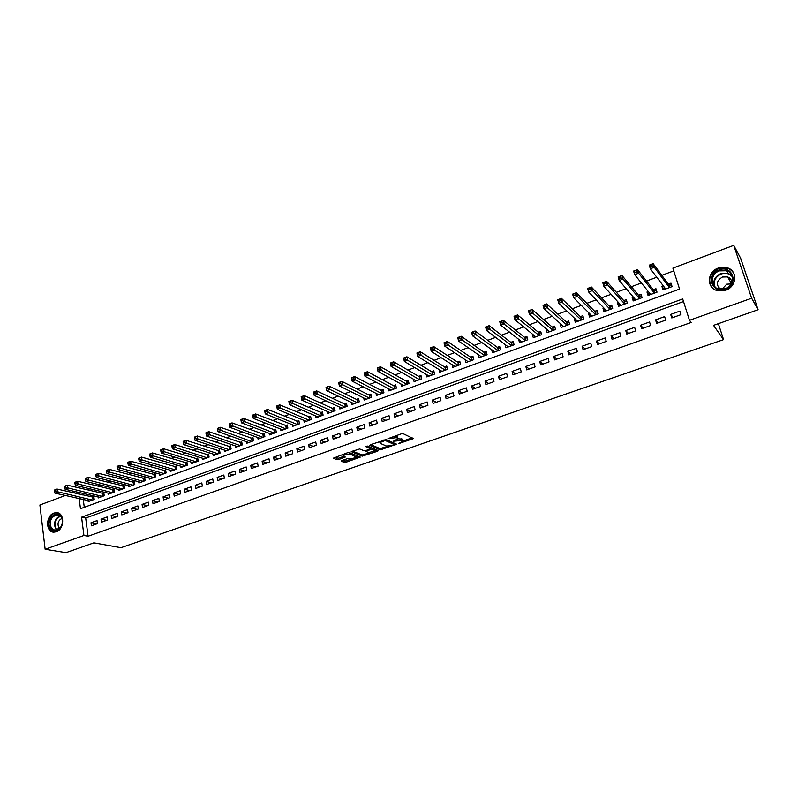<?xml version="1.0" encoding="UTF-8"?>
<svg xmlns="http://www.w3.org/2000/svg" width="798" height="798" viewBox="0 0 798 798"><rect width="100%" height="100%" fill="white"/><g stroke="black" fill="none" stroke-linecap="round" stroke-linejoin="round"><path stroke-width="1.2" d="M398.711 443.588L413.364 438.621L403.13 433.673L401.334 433.833L387.938 438.671L396.646 437.623L397.843 438.79L393.414 441.234L402.8 440.406L403.12 441.164L398.711 443.588M53.985 513.044L56.528 512.635C64.828 512.535 64.648 529.254 56.269 531.777L53.845 532.166C45.476 532.306 45.636 515.608 53.985 513.044M718.31 268.048L727.477 267.859C737.96 270.941 736.714 286.771 725.671 290.243L716.873 290.492C706.15 287.579 707.208 271.629 718.31 268.048M341.773 460.616L341.235 461.244L344.307 462.401L346.063 462.232L360.297 457.104L349.295 452.576L347.509 452.745L333.215 458.232L337.015 459.658L338.791 459.488L345.295 457.045L342.96 455.439L349.544 453.902L357.045 457.344L350.541 458.87L347.589 458.581L341.773 460.616M79.152 498.57L80.468 508.705L679.547 289.085L672.884 268.128L733.731 245.365L740.604 258.183L758.1 309.724L713.522 325.375L723.557 339.619L120.957 547.687L93.865 542.849L65.965 552.635L45.137 549.253L39.9 504.994L65.356 495.468M758.1 309.724L751.636 298.223L689.472 320.307L682.689 298.961L81.566 517.184L83.93 535.468L45.137 549.253M683.517 301.554L85.685 518.022L88.059 536.236L691.128 322.492L689.472 320.307M88.059 536.236L83.93 535.468M380.327 449.863L396.616 444.187L386.232 439.608L370.312 444.735L369.723 445.404L380.327 449.863L380.048 448.586L387.898 446.301M377.683 451.219L362.202 456.167L351.22 451.618L359.649 448.945L364.048 450.74L365.823 450.571L370.462 448.775L365.793 446.641L367.459 446.062L378.272 450.571L377.683 451.219L377.474 450.242M88.079 500.585L88.219 501.643L94.194 499.448L93.795 496.446L92.049 497.084M98.044 496.885L98.194 497.972L104.219 495.748L103.81 492.745L102.054 493.393M108.099 493.154L108.249 494.271L114.323 492.027L113.905 489.014L112.129 489.663M118.234 489.403L118.393 490.531L124.518 488.276L124.079 485.254L122.293 485.912M128.448 485.613L128.608 486.77L134.782 484.496L134.343 481.453L132.538 482.122M138.742 481.793L138.912 482.97L145.136 480.685L144.687 477.633L142.872 478.311M149.126 477.932L149.306 479.149L155.58 476.835L155.111 473.783L153.286 474.461M159.59 474.052L159.78 475.289L166.104 472.965L165.625 469.892L163.78 470.581M170.144 470.132L170.333 471.399L176.717 469.054L176.228 465.982L174.363 466.67M180.777 466.182L180.986 467.478L187.42 465.114L186.922 462.032L185.036 462.72M191.5 462.192L191.72 463.528L198.203 461.134L197.695 458.042L195.799 458.74M202.323 458.172L202.542 459.538L209.086 457.134L208.557 454.032L206.652 454.73M213.226 454.112L213.465 455.518L220.058 453.094L219.52 449.982L217.595 450.69M224.218 450.022L224.467 451.469L231.121 449.015L230.572 445.892L228.627 446.611M235.31 445.902L235.57 447.379L242.273 444.905L241.714 441.773L239.759 442.501M246.492 441.733L246.762 443.249L253.525 440.765L252.956 437.623L250.981 438.351M257.764 437.533L258.053 439.1L264.876 436.586L264.288 433.434L262.303 434.172M269.145 433.294L269.445 434.9L276.317 432.366L275.719 429.214L273.714 429.952M280.607 429.015L280.926 430.671L287.869 428.117L287.25 424.945L285.225 425.693M292.178 424.706L292.507 426.411L299.509 423.828L298.881 420.646L296.846 421.404M303.848 420.346L304.198 422.102L311.25 419.499L310.612 416.317L308.557 417.075M315.619 415.948L315.978 417.763L323.1 415.14L322.452 411.938L320.367 412.706M327.489 411.519L327.868 413.384L335.05 410.741L334.392 407.529L332.287 408.307M339.459 407.03L339.858 408.965L347.11 406.302L346.432 403.08L344.317 403.858M351.539 402.511L351.958 404.506L359.27 401.823L358.581 398.591L356.447 399.379M363.718 397.943L364.167 400.017L371.539 397.294L370.841 394.062L368.686 394.86M376.008 393.334L376.486 395.479L383.928 392.736L383.2 389.494L381.025 390.292M388.407 388.676L388.905 390.9L396.416 388.137L395.678 384.875L393.484 385.693M400.915 383.978L401.444 386.282L409.025 383.499L408.267 380.227L406.052 381.045M413.534 379.22L414.092 381.624L421.743 378.811L420.975 375.529L418.741 376.357M426.272 374.422L426.86 376.925L434.571 374.082L433.793 370.801L431.538 371.629M439.109 369.574L439.738 372.187L447.528 369.314L446.72 366.013L444.446 366.861M452.067 364.666L452.735 367.399L460.596 364.506L459.778 361.195L457.483 362.043M465.144 359.708L465.852 362.561L473.783 359.649L472.955 356.327L470.64 357.175M478.341 354.691L479.089 357.694L487.099 354.741L486.241 351.409L483.907 352.277M491.648 349.624L492.456 352.766L500.536 349.793L499.668 346.452L497.304 347.32M505.074 344.487L505.942 347.798L514.092 344.796L513.204 341.444L510.83 342.322M518.76 339.399L521.623 341.763M518.66 339.429L519.558 342.791L527.777 339.758L526.88 336.397L524.476 337.285M532.605 334.282L535.318 336.776M532.386 334.362L533.293 337.724L541.603 334.671L540.675 331.3L538.251 332.187M546.58 329.115L549.144 331.749M546.231 329.245L547.159 332.616L555.548 329.534L554.61 326.143L552.166 327.05M560.685 323.898L563.109 326.681M560.216 324.078L561.164 327.459L569.632 324.347L568.675 320.946L566.201 321.863M574.939 318.631L574.331 318.861L577.193 321.564L576.904 320.497M574.331 318.861L575.298 322.262L583.847 319.11L582.869 315.699L580.375 316.626M589.313 313.325L588.585 313.594L591.358 316.347M588.585 313.594L589.572 317.006L598.201 313.823L597.203 310.402L594.68 311.34M603.837 307.958L602.979 308.277L605.652 311.08M602.979 308.277L603.976 311.699L612.684 308.487L611.677 305.055L609.133 306.003M618.5 302.532L617.502 302.901L620.086 305.764M617.502 302.901L618.53 306.342L627.318 303.1L626.29 299.659L623.717 300.607M633.313 297.065L632.166 297.484L634.659 300.397M632.166 297.484L633.213 300.926L642.091 297.654L641.043 294.203L638.45 295.16M648.265 291.539L646.979 292.008L649.382 294.971M646.979 292.008L648.046 295.469L657.013 292.158L655.936 288.696L653.323 289.664M671.786 317.943L680.943 314.661L679.826 311.13L670.679 314.422L671.786 317.943M656.634 323.37L665.712 320.118L664.614 316.597L655.557 319.858L656.634 323.37M641.642 328.736L650.619 325.524L649.552 322.013L640.585 325.235L641.642 328.736M626.789 334.063L635.687 330.871L634.629 327.38L625.752 330.572L626.789 334.063M612.086 339.33L620.894 336.167L619.856 332.686L611.059 335.848L612.086 339.33M597.512 344.536L606.241 341.414L605.223 337.943L596.515 341.075L597.512 344.536M583.089 349.704L591.727 346.611L590.739 343.15L582.111 346.252L583.089 349.704M568.804 354.821L577.363 351.758L576.385 348.307L567.847 351.379L568.804 354.821M554.65 359.888L563.129 356.856L562.171 353.414L553.712 356.457L554.65 359.888M540.635 364.915L549.034 361.903L548.096 358.482L539.717 361.494L540.635 364.915M526.75 369.883L535.069 366.91L534.151 363.489L525.842 366.472L526.75 369.883M512.994 374.811L521.234 371.858L520.336 368.457L512.107 371.409L512.994 374.811M499.368 379.688L507.528 376.766L506.65 373.374L498.501 376.307L499.368 379.688M485.872 384.526L493.962 381.634L493.094 378.242L485.024 381.145L485.872 384.526M472.496 389.314L480.506 386.451L479.658 383.07L471.658 385.953L472.496 389.314M459.249 394.062L467.179 391.219L466.351 387.858L458.431 390.701L459.249 394.062M446.122 398.761L453.982 395.948L453.164 392.596L445.314 395.419L446.122 398.761M433.105 403.419L440.905 400.636L440.107 397.294L432.326 400.087L433.105 403.419M420.217 408.037L427.937 405.274L427.159 401.943L419.449 404.716L420.217 408.037M407.439 412.616L415.09 409.873L414.332 406.551L406.691 409.304L407.439 412.616M394.781 417.145L402.362 414.431L401.613 411.12L394.042 413.843L394.781 417.145M382.242 421.643L389.753 418.95L389.015 415.648L381.514 418.351L382.242 421.643M369.803 426.092L377.255 423.429L376.536 420.137L369.095 422.81L369.803 426.092M357.484 430.511L364.866 427.868L364.157 424.586L356.786 427.239L357.484 430.511M345.265 434.88L352.586 432.267L351.888 428.995L344.586 431.618L345.265 434.88M333.155 439.219L340.407 436.626L339.739 433.364L332.497 435.967L333.155 439.219M321.155 443.518L328.347 440.945L327.689 437.693L320.507 440.277L321.155 443.518M309.265 447.778L316.387 445.224L315.739 441.992L308.627 444.546L309.265 447.778M297.474 451.997L304.537 449.474L303.898 446.242L296.846 448.775L297.474 451.997M285.784 456.187L292.786 453.683L292.168 450.461L285.165 452.975L285.784 456.187M274.193 460.336L281.135 457.853L280.527 454.641L273.594 457.134L274.193 460.336M262.702 464.456L269.584 461.992L268.986 458.79L262.113 461.264L262.702 464.456M251.31 468.536L258.133 466.092L257.555 462.9L250.732 465.354L251.31 468.536M240.008 472.576L246.782 470.152L246.213 466.98L239.45 469.404L240.008 472.576M228.817 476.586L235.52 474.182L234.971 471.019L228.268 473.423L228.817 476.586M217.704 480.566L224.358 478.182L223.819 475.029L217.176 477.413L217.704 480.566M206.702 484.506L213.295 482.152L212.767 479L206.173 481.364L206.702 484.506M195.779 488.416L202.323 486.082L201.804 482.94L195.271 485.284L195.779 488.416M184.946 492.296L191.44 489.972L190.931 486.85L184.448 489.174L184.946 492.296M174.213 496.147L180.647 493.842L180.149 490.72L173.725 493.034L174.213 496.147M163.56 499.957L169.944 497.673L169.455 494.561L163.081 496.855L163.56 499.957M152.997 503.738L159.331 501.473L158.852 498.381L152.538 500.645L152.997 503.738M142.523 507.488L148.797 505.244L148.338 502.151L142.074 504.406L142.523 507.488M132.129 511.209L138.353 508.984L137.904 505.902L131.69 508.136L132.129 511.209M121.825 514.9L127.999 512.695L127.56 509.623L121.396 511.837L121.825 514.9M111.61 518.56L117.725 516.376L117.306 513.314L111.181 515.508L111.61 518.56M101.466 522.201L107.54 520.017L107.122 516.964L101.057 519.149L101.466 522.201M97.027 520.595L91.002 522.76L91.411 525.802L97.436 523.638L97.027 520.595M673.761 270.891L661.821 275.34M656.754 277.235L646.52 281.056M641.373 282.981L631.378 286.711M626.141 288.657L616.375 292.307M611.069 294.292L601.522 297.854M596.136 299.858L586.809 303.34M581.353 305.375L572.246 308.776M566.71 310.841L557.832 314.153M552.216 316.247L543.548 319.489M537.862 321.604L529.403 324.766M523.648 326.911L515.388 329.993M509.573 332.168L501.513 335.17M495.628 337.364L487.768 340.307M481.822 342.522L474.142 345.384M468.137 347.629L460.655 350.422M454.591 352.686L447.289 355.409M441.164 357.694L434.052 360.347M427.868 362.661L420.935 365.245M414.691 367.579L407.938 370.092M401.643 372.447L395.06 374.9M388.706 377.274L382.302 379.658M375.898 382.052L369.664 384.377M363.2 386.791L357.135 389.055M350.621 391.489L344.716 393.693M338.153 396.137L332.407 398.282M325.793 400.746L320.207 402.83M313.554 405.314L308.128 407.349M301.425 409.843L296.148 411.818M289.395 414.332L284.268 416.247M277.475 418.78L272.497 420.646M265.654 423.189L260.826 424.995M253.944 427.568L249.255 429.314M242.343 431.898L237.794 433.593M230.831 436.187L226.423 437.833M219.42 440.446L215.151 442.042M208.118 444.666L203.979 446.212M196.897 448.855L192.897 450.351M185.784 453.005L181.914 454.451M174.762 457.114L171.021 458.511M163.829 461.194L160.218 462.541M152.997 465.234L149.505 466.541M142.253 469.244L138.882 470.511M131.6 473.224L128.348 474.441M121.027 477.164L117.895 478.341M110.553 481.074L107.531 482.201M100.159 484.955L97.256 486.042M89.855 488.805L87.062 489.842M82.443 493.274L82.663 494.93M83.261 499.498L84.279 507.309M663.367 285.953L661.941 286.482L663.028 289.953L672.086 286.612L670.988 283.14L668.335 284.118M723.557 339.619L718.36 323.679M733.731 245.365L751.636 298.223M72.837 492.675L75.521 491.668M78.344 492.316L78.553 493.982M85.685 518.022L81.566 517.184M661.941 286.482L664.235 289.504M670.679 314.422L673.103 317.474M655.557 319.858L658.091 322.851M640.585 325.235L643.218 328.178M625.752 330.572L628.485 333.444M611.059 335.848L613.901 338.671M596.515 341.075L599.458 343.848M582.111 346.252L585.143 348.975M567.847 351.379L570.969 354.043M553.712 356.457L556.934 359.08M539.717 361.494L543.029 364.058M525.842 366.472L529.254 368.995M512.107 371.409L515.598 373.883M498.501 376.307L502.082 378.721M485.024 381.145L488.675 383.519M471.658 385.953L475.409 388.277M458.431 390.701L462.251 392.985M445.314 395.419L449.214 397.653M432.326 400.087L436.297 402.282M419.449 404.716L423.499 406.86M406.691 409.304L410.81 411.409M394.042 413.843L398.242 415.908M381.514 418.351L385.783 420.366M369.095 422.81L373.434 424.795M356.786 427.239L361.195 429.174M344.586 431.618L349.065 433.523M332.497 435.967L337.035 437.833M320.507 440.277L325.115 442.102M308.627 444.546L313.295 446.331M296.846 448.775L301.574 450.531M285.165 452.975L289.963 454.69M273.594 457.134L278.442 458.81M262.113 461.264L267.021 462.9M250.732 465.354L255.699 466.96M239.45 469.404L244.477 470.98M228.268 473.423L233.345 474.97M217.176 477.413L222.303 478.92M206.173 481.364L211.36 482.84M195.271 485.284L200.498 486.73M184.448 489.174L189.734 490.58M173.725 493.034L179.051 494.411M163.081 496.855L168.468 498.201M152.538 500.645L157.964 501.962M142.074 504.406L147.54 505.693M131.69 508.136L137.206 509.393M121.396 511.837L126.962 513.064M111.181 515.508L116.797 516.705M101.057 519.149L106.703 520.316M91.002 522.76L96.698 523.907M402.98 440.506L402.511 439.129L402.8 440.406M397.853 438.76L402.511 439.129M397.693 438.112L397.224 436.715L397.514 438.012M394.92 436.087L397.224 436.715M403.199 440.965L412.127 437.853M370.641 444.616L380.048 448.586M394.272 444.077L395.439 443.668M393.893 444.955L394.332 444.496L385.195 440.486L379.908 442.591L380.257 443.369L386.551 446.082L393.893 444.955M394.092 443.419L394.332 444.496M385.703 439.538L394.042 443.209M377.075 450.072L375.18 450.73M369.424 452.735L363.679 454.74L363.948 456.007M352.307 451.06L361.933 454.91L363.679 454.74M370.422 448.576L370.073 447.249L367.1 446.012M368.556 452.576L375.11 451.01L372.357 449.364L370.591 449.533L365.963 451.329L368.556 452.576M375 450.491L374.541 449.114L374.811 450.391M370.352 448.247L372.087 448.087L374.541 449.114M356.935 456.835L356.457 455.449L356.726 456.715M348.916 452.516L356.457 455.449M334.202 457.424L338.532 458.212L343.928 456.326M342.232 460.456L345.803 460.975L351.379 459.03M357.095 457.035L358.94 456.386M671.707 285.425L668.624 284.497L653.163 263.679L654.29 267.3L650.35 268.776L665.662 288.976M672.056 286.622L671.647 285.345M664.544 289.395L664.425 287.34M650.689 266.582L650.35 268.776L649.223 265.165L653.163 263.679L650.24 265.136L650.689 266.582L652.265 265.983L651.816 264.537M669.432 287.589L654.29 267.3L652.265 265.983M649.223 265.165L650.24 265.136M719.038 269.933C732.504 264.407 739.317 284.597 725.402 289.125C711.856 294.492 705.322 274.442 719.038 269.933M725.312 288.647C734.16 285.864 735.138 273.185 726.729 270.731L719.417 270.891C710.549 273.744 709.681 286.492 718.25 288.836L725.312 288.647M721.881 289.325L726.739 284.188L731.197 283.918M731.776 282.831C731.716 279.968 730.31 277.993 727.567 276.906L722.419 277.016C716.335 280.876 715.746 284.976 720.634 289.305M734.369 274.731C733.153 271.659 730.928 269.524 727.676 268.337L718.569 268.517C709.542 273.455 707.417 279.829 712.195 287.639M728.744 277.445L727.906 277.495M61.007 516.376L61.835 517.882C62.982 521.214 62.543 524.466 60.498 527.648C57.017 531.668 53.715 531.997 50.593 528.635C45.057 521.473 55.9 508.665 61.007 516.376M51.401 528.266L55.182 530.421L60.568 527.348C62.463 524.396 62.872 521.383 61.805 518.311L61.047 516.914L57.326 514.79C50.902 516.715 48.917 521.204 51.401 528.266M61.845 518.411C58.134 520.575 57.147 523.697 58.902 527.777L59.581 528.525M58.214 512.984L57.187 512.835C50.583 512.097 45.386 523.887 49.825 529.543L53.915 532.166M649.632 294.881L649.442 292.996M635.009 272.497L636.565 271.909L636.126 270.462L634.56 271.051L634.689 274.682L633.592 271.071L637.482 269.604L638.59 273.205L634.689 274.682L650.659 294.502M656.604 290.851L653.612 290.033L637.482 269.604L636.126 270.462M654.39 293.125L638.59 273.205L636.565 271.909M633.592 271.071L634.56 271.051M634.869 300.317L634.619 298.602M619.477 278.362L621.024 277.774L620.595 276.337L619.049 276.916L619.198 280.517L618.111 276.926L621.971 275.47L623.058 279.061L619.198 280.517L635.797 299.978M641.682 296.297L638.749 295.529L621.971 275.47L620.595 276.337M639.497 298.612L623.058 279.061L621.024 277.774M618.111 276.926L619.049 276.916M620.236 305.704L619.946 304.138M604.116 284.158L605.642 283.579L605.223 282.143L603.687 282.721L603.857 286.292L602.799 282.711L606.61 281.275L607.677 284.856L603.857 286.292L621.083 305.395M626.899 301.694L624.036 300.966L606.61 281.275L605.223 282.143M624.754 304.048L607.677 284.856L605.642 283.579M602.799 282.711L603.687 282.721M605.752 311.04L605.423 309.624M588.904 289.903L590.42 289.325L590.001 287.898L588.485 288.467L588.665 292.018L587.637 288.447L591.408 287.021L592.455 290.592L588.665 292.018L606.51 310.761M612.256 307.04L609.453 306.352L591.408 287.021L590.001 287.898M610.141 309.425L592.455 290.592L590.42 289.325M587.637 288.447L588.485 288.467M591.408 316.327L591.049 315.07M573.842 295.579L575.348 295.021L574.939 293.594L573.443 294.153L573.632 297.684L572.625 294.123L576.356 292.716L577.383 296.267L573.632 297.684L592.086 316.078M597.762 312.337L595.019 311.679L576.356 292.716L574.939 293.594M595.677 314.751L577.383 296.267L575.348 295.021M572.625 294.123L573.443 294.153M558.939 301.205L560.425 300.647L560.026 299.23L558.54 299.789L558.75 303.29L557.762 299.749L561.463 298.342L562.46 301.893L558.75 303.29L577.792 321.345M583.408 317.584L580.725 316.966L561.463 298.342L560.026 299.23M581.343 320.028L560.425 300.647M557.762 299.749L558.54 299.789M563.129 326.741L562.889 325.883M544.186 306.781L545.652 306.223L545.263 304.806L543.787 305.365L544.017 308.836L543.049 305.305L546.71 303.918L547.687 307.459L544.017 308.836L563.627 326.552M569.193 322.781L566.56 322.192L546.71 303.918L545.263 304.806M567.159 325.255L545.652 306.223M543.049 305.305L543.787 305.365M549.184 331.878L548.994 331.2M529.573 312.297L531.029 311.749L530.64 310.332L529.184 310.881L529.433 314.332L528.476 310.811L532.106 309.444L533.064 312.966L529.433 314.332L549.603 331.719M555.109 327.938L552.535 327.38L532.106 309.444L530.64 310.332M553.094 330.432L531.029 311.749M528.476 310.811L529.184 310.881M535.368 336.965L535.229 336.437M515.099 317.754L516.545 317.215L516.166 315.809L514.73 316.347L514.989 319.779L514.052 316.267L517.643 314.911L518.58 318.422L514.989 319.779L535.707 336.836M541.154 333.035L538.63 332.507L517.643 314.911L516.166 315.809M539.169 335.559L516.545 317.215M514.052 316.267L514.73 316.347M500.775 323.16L502.201 322.621L501.832 321.225L500.406 321.764L500.685 325.165L499.767 321.674L503.329 320.327L504.246 323.828L500.685 325.165L521.952 341.903M527.338 338.103L524.865 337.594L503.329 320.327L501.832 321.225M525.373 340.646L502.201 322.621M499.767 321.674L500.406 321.764M486.59 328.517L488.007 327.978L487.648 326.582L486.231 327.12L486.521 330.502L485.623 327.02L489.144 325.684L490.042 329.175L486.521 330.502L508.316 346.931M513.643 343.11L511.229 342.631L489.144 325.684L487.648 326.582M511.708 345.674L488.007 327.978M485.623 327.02L486.231 327.12M472.546 333.813L473.942 333.285L473.593 331.898L472.187 332.427L472.496 335.788L471.618 332.317L475.109 330.99L475.987 334.472L472.496 335.788L494.81 351.898M500.087 348.078L497.713 347.629L475.109 330.99L473.593 331.898M498.171 350.661L473.942 333.285M471.618 332.317L472.187 332.427M458.631 339.07L460.017 338.542L459.668 337.155L458.291 337.684L458.601 341.025L457.743 337.554L461.194 336.247L462.062 339.719L458.601 341.025L481.423 356.836M486.65 352.995L484.326 352.566L461.194 336.247L459.668 337.155M484.755 355.599L460.017 338.542M457.743 337.554L458.291 337.684M444.855 344.267L446.222 343.748L445.883 342.372L444.516 342.881L444.845 346.202L444.007 342.751L447.429 341.454L448.267 344.916L444.845 346.202L468.167 361.713M473.344 357.883L471.069 357.474L447.429 341.454L445.883 342.372M471.468 360.496L446.222 343.748M444.007 342.751L444.516 342.881M431.209 349.414L432.566 348.906L432.237 347.529L430.88 348.038L431.219 351.339L430.391 347.898L433.783 346.611L434.611 350.063L431.219 351.339L455.02 366.551M460.147 362.711L457.922 362.322L433.783 346.611L432.237 347.529M458.301 365.344L432.566 348.906M417.693 354.521L419.04 354.013L418.711 352.636L417.364 353.145L417.723 356.427L416.915 352.995L420.277 351.719L421.085 355.16L417.723 356.427L442.002 371.349M447.079 367.509L444.895 367.14L420.277 351.719L418.711 352.636M445.244 370.152L419.04 354.013M404.307 359.569L405.633 359.07L405.324 357.704L403.988 358.202L404.357 361.454L403.569 358.043L406.89 356.786L407.688 360.207L404.357 361.454L429.105 376.097M434.132 372.257L431.987 371.898L406.89 356.786L405.324 357.704M432.317 374.92L405.633 359.07M391.04 364.576L392.367 364.078L392.057 362.711L390.731 363.21L391.11 366.452L390.342 363.04L393.633 361.793L394.411 365.205L391.11 366.452L416.317 380.806M421.304 376.955L419.199 376.626L393.633 361.793L392.057 362.711M419.509 379.639L392.367 364.078M377.903 369.534L379.21 369.045L378.91 367.679L377.604 368.177L377.993 371.389L377.245 367.998L380.506 366.761L381.264 370.162L377.993 371.389L403.648 385.474M408.586 381.624L406.531 381.304L380.506 366.761L378.91 367.679M406.81 384.317L379.21 369.045M364.895 374.452L366.192 373.963L365.893 372.606L364.596 373.095L364.995 376.287L364.267 372.895L367.499 371.678L368.237 375.07L364.995 376.287L391.09 390.102M395.988 386.252L393.973 385.953L367.499 371.678L365.893 372.606M394.222 388.945L366.192 373.963M351.998 379.309L353.285 378.831L352.995 377.474L351.709 377.963L352.127 381.135L351.399 377.763L354.611 376.546L355.329 379.928L352.127 381.135L378.651 394.681M383.499 390.83L381.514 390.551L354.611 376.546L352.995 377.474M381.753 393.544L353.285 378.831M339.23 384.137L340.497 383.658L340.217 382.302L338.941 382.791L339.369 385.943L338.661 382.581L341.843 381.374L342.551 384.746L339.369 385.943L366.312 399.229M371.12 395.379L369.175 395.11L341.843 381.374L340.217 382.302M369.384 398.092L340.497 383.658M326.572 388.915L327.828 388.436L327.559 387.09L326.292 387.569L326.731 390.701L326.043 387.349L329.185 386.162L329.883 389.514L326.731 390.701L354.093 403.728M358.861 399.878L356.945 399.618L329.185 386.162L327.559 387.09M357.135 402.601L327.828 388.436M314.033 393.643L315.28 393.175L315.011 391.828L313.764 392.307L314.213 395.419L313.534 392.077L316.656 390.9L317.335 394.242L314.213 395.419L341.973 408.187M346.701 404.347L344.826 404.097L316.656 390.9L315.011 391.828M344.995 407.08L315.28 393.175M301.614 398.332L302.851 397.863L302.582 396.526L301.345 396.995L301.804 400.097L301.145 396.766L304.228 395.599L304.896 398.93L301.804 400.097L329.963 412.616M334.641 408.776L332.806 408.536L304.228 395.599L302.582 396.526M332.956 411.509L302.851 397.863M289.295 402.98L290.522 402.521L290.263 401.185L289.046 401.653L289.514 404.726L288.866 401.404L291.928 400.247L292.577 403.569L289.514 404.726L318.053 416.995M322.701 413.165L291.928 400.247L290.263 401.185M321.015 415.908L290.522 402.521M277.096 407.579L278.312 407.13L278.063 405.803L276.846 406.262L277.325 409.314L276.697 406.002L279.729 404.865L280.367 408.177L277.325 409.314L306.252 421.344M310.851 417.514L279.729 404.865L278.063 405.803M309.195 420.267L278.312 407.13M265.006 412.147L266.213 411.688L265.963 410.372L264.766 410.82L265.255 413.863L264.637 410.561L267.639 409.434L268.258 412.736L265.255 413.863L294.552 425.653M299.11 421.823L267.639 409.434L265.963 410.372M297.464 424.586L266.213 411.688M253.026 416.666L254.223 416.217L253.983 414.9L252.786 415.349L253.285 418.371L252.687 415.08L255.669 413.963L256.268 417.254L253.285 418.371L282.941 429.932M287.48 426.102L255.669 413.963L253.983 414.9M285.834 428.865L254.223 416.217M241.156 421.154L242.343 420.706L242.103 419.389L240.916 419.838L241.435 422.84L240.846 419.558L243.789 418.451L244.388 421.723L241.435 422.84L271.44 434.162M275.938 430.341L243.789 418.451L242.103 419.389M274.312 433.105L242.343 420.706M229.385 425.593L230.562 425.144L230.333 423.838L229.156 424.287L229.674 427.269L229.106 423.997L232.028 422.89L232.607 426.162L229.674 427.269L260.038 438.361M264.497 434.551L232.028 422.89L230.333 423.838M262.881 437.314L230.562 425.144M217.495 428.686L217.724 429.992L218.881 429.553L218.662 428.247L217.465 428.396L220.368 427.299L220.926 430.561L218.024 431.658L248.737 442.531M253.156 438.72L220.368 427.299L218.662 428.247M251.55 441.494L218.881 429.553M218.024 431.658L217.724 429.992M205.944 433.055L206.163 434.361L207.31 433.922L207.091 432.626L205.934 432.755L208.807 431.678L209.355 434.92L206.483 436.007L237.525 446.661M241.904 442.85L208.807 431.678L207.091 432.626M240.318 445.633L207.31 433.922M206.483 436.007L206.163 434.361M194.493 437.384L194.702 438.681L195.849 438.252L195.63 436.955L194.503 437.085L197.355 436.007L197.884 439.249L195.041 440.316L226.403 450.75M230.762 446.95L197.355 436.007L195.63 436.955M229.176 449.733L195.849 438.252M195.041 440.316L194.702 438.681M183.141 441.673L183.341 442.97L184.478 442.541L184.268 441.244L183.171 441.364L185.994 440.296L186.523 443.528L183.69 444.596L215.38 454.81M219.699 451.02L185.994 440.296L184.268 441.244M218.123 453.803L184.478 442.541M183.69 444.596L183.341 442.97M171.879 445.932L172.089 447.219L173.206 446.8L173.006 445.503L171.939 445.613L174.732 444.556L175.251 447.778L172.448 448.835L204.448 458.84M208.737 455.05L174.732 444.556L173.006 445.503M207.171 457.833L173.206 446.8M172.448 448.835L172.089 447.219M160.727 450.152L160.927 451.429L162.034 451.01L161.834 449.723L160.797 449.823L163.57 448.775L164.079 451.987L161.296 453.035L193.605 462.83M197.864 459.05L163.57 448.775L161.834 449.723M196.308 461.833L162.034 451.01M161.296 453.035L160.927 451.429M149.665 454.331L149.854 455.608L150.962 455.189L150.762 453.912L149.755 454.002L152.508 452.955L152.997 456.157L150.243 457.194L182.862 466.79M187.081 463.02L152.508 452.955L150.762 453.912M185.535 465.803L150.962 455.189M150.243 457.194L149.854 455.608M138.692 458.471L138.882 459.748L139.979 459.339L139.79 458.062L138.812 458.142L141.545 457.104L142.014 460.296L139.281 461.324L172.198 470.72M176.378 466.95L141.545 457.104L139.79 458.062M174.852 469.743L139.979 459.339M139.281 461.324L138.882 459.748M127.82 462.581L128.009 463.857L129.086 463.448L128.907 462.172L127.959 462.241L130.663 461.214L131.131 464.396L128.418 465.414L161.615 474.611M165.775 470.86L130.663 461.214L128.907 462.172M164.258 473.643L129.086 463.448M128.418 465.414L128.009 463.857M117.047 466.66L117.226 467.927L118.294 467.518L118.114 466.251L117.196 466.311L119.88 465.294L120.328 468.466L117.645 469.473L151.131 478.471M155.261 474.73L119.88 465.294L118.114 466.251M153.745 477.513L118.294 467.518M117.645 469.473L117.226 467.927M106.353 470.7L106.533 471.957L107.6 471.558L107.421 470.291L106.533 470.341L109.186 469.334L109.625 472.496L106.972 473.503L140.727 482.301M144.827 478.571L109.186 469.334L107.421 470.291M143.321 481.354L107.6 471.558M106.972 473.503L106.533 471.957M95.76 474.7L95.93 475.967L96.987 475.568L96.817 474.301L95.95 474.341L98.583 473.344L99.012 476.496L96.378 477.493L130.413 486.102M134.473 482.371L98.583 473.344L96.817 474.301M132.977 485.164L96.987 475.568M96.378 477.493L95.93 475.967M85.246 478.67L85.416 479.927L86.463 479.538L86.294 478.281L85.456 478.311L88.079 477.324L88.488 480.456L85.875 481.443L120.179 489.872M124.209 486.152L88.079 477.324L86.294 478.281M122.722 488.935L86.463 479.538M85.875 481.443L85.416 479.927M74.822 482.61L74.992 483.867L76.029 483.478L75.87 482.221L75.062 482.241L77.645 481.264L78.054 484.396L75.461 485.374L110.024 493.613M114.024 489.902L77.645 481.264L75.87 482.221M112.548 492.685L76.029 483.478M75.461 485.374L74.992 483.867M64.488 486.521L64.648 487.768L65.675 487.379L65.526 486.132L64.738 486.142L67.311 485.174L67.71 488.286L65.137 489.264L99.95 497.324M103.93 493.613L67.311 485.174L65.526 486.132M102.463 496.396L65.675 487.379M65.137 489.264L64.648 487.768M54.244 490.391L54.394 491.638L55.421 491.249L55.261 490.002L54.513 490.012L57.057 489.044L57.446 492.157L54.892 493.114L89.955 501.004M93.905 497.304L57.057 489.044L55.261 490.002M92.448 500.087L55.421 491.249M54.892 493.114L54.394 491.638M399.808 442.9L399.938 443.479M389.135 438.122L389.274 438.73M394.521 440.526L394.651 441.124M401.673 438.74L401.953 440.027M396.167 439.927L396.297 440.546M396.357 436.326L396.646 437.623M390.791 437.543L390.93 438.142M412.376 437.972L412.626 439.06M395.768 443.808L395.998 444.845M381.803 448.426L382.082 449.693M385.005 439.618L385.195 440.486M383.808 439.987L383.948 440.596M382.072 440.606L382.202 441.204M361.933 454.91L362.202 456.167M370.073 447.249L370.342 448.536M372.087 448.087L372.357 449.364M370.432 448.815L370.591 449.533M366.531 450.321L366.651 450.91M349.275 452.616L349.544 453.902M344.437 456.516L344.626 457.444M338.532 458.212L338.791 459.488M336.756 458.381L337.015 459.658M359.419 456.576L359.619 457.513M345.803 460.975L346.063 462.232M344.048 461.144L344.307 462.401M668.854 284.627L669.751 287.47M668.624 284.497L669.582 287.539M714.33 286.362C712.774 280.647 714.978 276.337 720.963 273.465L728.235 273.315L732.175 275.978M732.464 276.966C729.651 273.554 725.901 272.557 721.212 273.993C715.118 277.006 713.083 281.365 715.078 287.081M56.838 530.201L55.78 529.074C53.316 523.249 54.743 518.84 60.059 515.857M60.439 516.206C55.331 519.109 53.965 523.358 56.349 528.964L57.336 530.032M653.851 290.173L654.739 293.006M653.612 290.033L654.55 293.066M638.999 295.659L639.856 298.482M638.749 295.529L639.677 298.552M624.285 301.085L625.133 303.908M624.036 300.966L624.934 303.978M609.712 306.472L610.54 309.275M609.453 306.352L610.34 309.355M595.278 311.799L596.096 314.602M595.019 311.679L595.887 314.671M580.984 317.085L581.782 319.868M580.725 316.966L581.572 319.948M566.829 322.312L567.607 325.085M566.56 322.192L567.398 325.165M552.805 327.489L553.573 330.262M552.535 327.38L553.353 330.342M538.909 332.616L539.667 335.379M538.63 332.507L539.438 335.469M525.144 337.704L525.882 340.457M524.865 337.594L525.653 340.537M511.518 342.741L512.236 345.484M511.229 342.631L511.997 345.574M498.002 347.729L498.71 350.462M497.713 347.629L498.471 350.551M484.625 352.676L485.314 355.399M484.326 352.566L485.074 355.489M471.359 357.574L472.037 360.287M471.069 357.474L471.788 360.377M458.222 362.422L458.89 365.135M457.922 362.322L458.631 365.225M445.204 367.23L445.853 369.933M444.895 367.14L445.593 370.023M432.297 371.998L432.935 374.691M431.987 371.898L432.676 374.781M419.509 376.716L420.137 379.399M419.199 376.626L419.878 379.499M406.84 381.394L407.459 384.077M406.531 381.304L407.189 384.167M394.282 386.033L394.88 388.706M393.973 385.953L394.611 388.806M381.833 390.631L382.422 393.294M381.514 390.551L382.152 393.394M369.504 395.19L370.073 397.843M369.175 395.11L369.793 397.943M357.275 399.708L357.843 402.342M356.945 399.618L357.554 402.451M345.155 404.177L345.704 406.81M344.826 404.097L345.424 406.92M333.135 408.616L333.684 411.239M332.806 408.536L333.394 411.349M321.225 413.015L321.764 415.638M320.896 412.945L321.464 415.738M309.425 417.374L309.943 419.987M309.085 417.304L309.644 420.097M297.724 421.703L298.233 424.297M297.385 421.623L297.923 424.406M286.113 425.982L286.612 428.576M285.774 425.913L286.312 428.686M274.612 430.232L275.101 432.815M274.273 430.162L274.791 432.935M263.2 434.441L263.679 437.025M262.861 434.381L263.37 437.134M251.899 438.621L252.358 441.194M251.55 438.561L252.048 441.304M240.677 442.76L241.136 445.324M240.338 442.7L240.816 445.444M229.565 446.87L230.004 449.424M229.216 446.81L229.684 449.543M218.532 450.94L218.971 453.493M218.183 450.88L218.652 453.613M207.6 454.98L208.029 457.523M207.241 454.92L207.699 457.643M196.757 458.99L197.176 461.513M196.398 458.93L196.847 461.643M186.004 462.96L186.413 465.483M185.645 462.9L186.084 465.603M175.341 466.9L175.73 469.414M174.971 466.84L175.4 469.533M164.757 470.8L165.146 473.314M164.398 470.75L164.807 473.433M154.263 474.68L154.642 477.184M153.904 474.63L154.313 477.304M143.859 478.521L144.229 481.014M143.49 478.471L143.889 481.144M133.535 482.331L133.904 484.825M133.166 482.291L133.555 484.945M123.301 486.112L123.65 488.595M122.932 486.072L123.311 488.725M113.146 489.862L113.486 492.336M112.767 489.822L113.136 492.466M103.072 493.593L103.401 496.057M102.693 493.543L103.052 496.176M93.077 497.284L93.406 499.738M92.698 497.234L93.047 499.867M394.112 443.379L394.372 444.516M379.658 441.454L379.908 442.591M365.803 450.581L365.963 451.329M342.751 454.421L342.96 455.439M727.567 276.906L731.447 283.49M726.729 270.731L728.235 273.315L732.235 276.148M58.663 515.059L57.326 514.79"/></g></svg>
